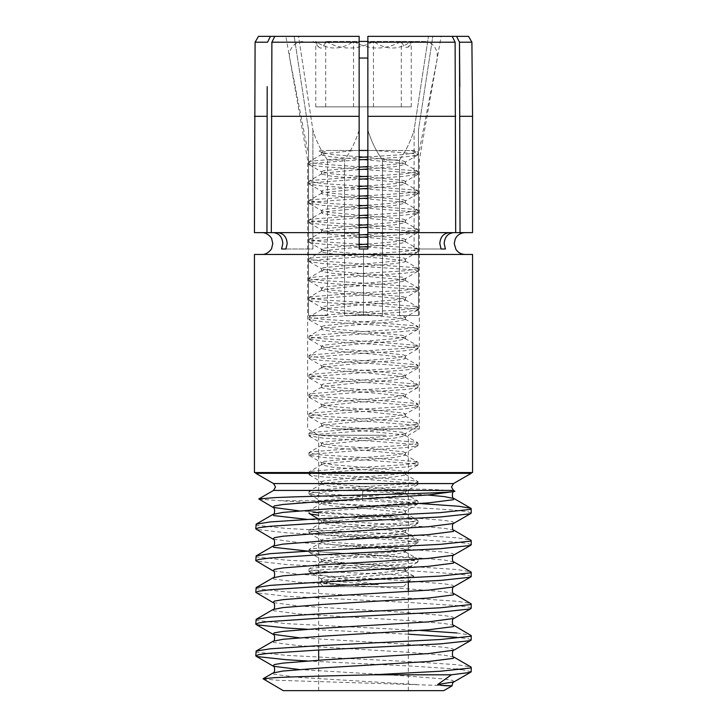 <?xml version="1.0" encoding="UTF-8"?>
<svg xmlns="http://www.w3.org/2000/svg" width="727" height="727" viewBox="0 0 727 727"><rect width="100%" height="100%" fill="white"/><g stroke="black" fill="none" stroke-linecap="round" stroke-linejoin="round"><path stroke-width="0.55" stroke-dasharray="3.63 2.73" d="M275.478 254.45L465.135 254.45L275.478 254.45M455.12 42.211L452.194 36.35L367.862 36.35L367.862 42.211L455.12 42.211L455.684 232.64L449.259 232.64C443.515 233.285 440.371 236.92 439.799 243.545L441.071 248.997L414.099 248.997L445.433 248.997L444.161 243.545C444.733 236.92 447.877 233.285 453.621 232.64L465.135 232.64L453.621 232.64L460.046 232.64L459.818 86.677M255.095 42.211L267.518 42.211L270.444 36.35L298.552 36.35L312.901 130.124L298.552 36.35L274.806 36.35L271.88 42.211L359.138 42.211L359.138 36.35L359.138 248.997L367.862 248.997L367.862 232.64L449.259 232.64L367.862 232.64L367.862 42.211M367.862 36.35L428.448 36.35L367.862 36.35L367.862 248.997L359.138 248.997L359.138 232.64L254.45 232.64M285.929 248.997L312.901 248.997L312.901 130.124L312.901 248.997L281.567 248.997L285.929 248.997L287.201 243.545C286.638 236.929 283.485 233.294 277.741 232.64M283.657 248.997L281.567 248.997L282.839 243.545C282.276 236.929 279.123 233.294 273.379 232.64M471.214 513.071L468.097 511.835L456.783 510.427C423.05 507.164 323.906 503.902 280.34 500.685L362.564 500.721L362.709 490.725L365.072 490.434C397.733 488.844 422.987 488.68 440.826 489.953L454.466 491.016M283.239 690.65L443.761 690.65M263.056 679L278.714 680.327L452.112 685.825M471.214 473.322L255.786 473.322M385.919 435.273L318.662 435.273L385.919 435.273M335.583 428.93L419.334 428.93L335.583 428.93M324.669 690.65L408.338 690.65L324.669 690.65M399.496 159.995C405.902 151.025 410.764 141.065 414.099 130.124L428.448 36.35L414.099 130.124L414.099 248.997L414.099 130.124C410.746 141.12 405.875 151.08 399.496 159.995L382.466 159.995L399.496 159.995L399.496 315.518L418.461 315.518L399.496 315.518L399.496 159.995M359.138 41.421L359.138 130.124C355.785 141.111 350.914 151.071 344.534 159.995L327.504 159.995L327.504 315.518L327.504 159.995L344.534 159.995L344.534 315.518L344.534 159.995C350.932 151.025 355.803 141.065 359.138 130.124L359.138 248.997L367.862 248.997L367.862 130.124C371.215 141.111 376.086 151.071 382.466 159.995L382.466 315.518L344.534 315.518L382.466 315.518L382.466 159.995C376.068 151.025 371.197 141.065 367.862 130.124L367.862 41.421L423.605 41.421L325.723 41.421C324.169 45.656 322.506 47.9 320.743 48.173L318.999 47.291L315.754 41.421C328.24 50.218 340.827 50.218 353.531 41.421C369.307 50.218 385.219 50.218 401.277 41.421L404.539 47.319L408.001 47.291L411.246 41.421C398.76 50.218 386.173 50.218 373.469 41.421C357.693 50.218 341.781 50.218 325.723 41.421L367.862 41.421M308.539 315.518L327.504 315.518L308.539 315.518L308.539 159.995L307.666 159.995L308.539 159.995L308.539 315.518L308.539 130.124L308.539 315.518L327.504 315.518L308.539 315.518M270.217 472.55L471.214 472.55L270.217 472.55M255.786 651.474L256.967 652.21L286.674 655.381L411.564 661.724L456.783 664.687L470.851 666.913M456.783 669.04L411.564 666.086L307.267 660.97M362.564 500.721L419.706 503.538M255.786 524.576L256.967 525.312L286.674 528.484L411.564 534.836L456.783 537.789L470.851 540.016M471.214 544.796L468.097 543.56L456.783 542.151L411.564 539.189L286.674 532.846L256.131 529.338M255.786 556.3L256.967 557.036L286.674 560.208L411.564 566.551L456.783 569.514L470.851 571.74M471.214 576.52L468.097 575.284L456.783 573.876L411.564 570.913L286.674 564.57L256.131 561.062M255.786 588.025L256.967 588.761L286.674 591.932L411.564 598.276L456.783 601.238L470.851 603.465M471.214 608.245L468.097 607.009L456.783 605.591L411.564 602.638L286.674 596.294L256.131 592.778M255.786 619.749L256.967 620.485L286.674 623.657L419.706 630.427M408.338 634.198L307.267 629.246M456.783 632.963L470.851 635.189M471.214 639.969L468.097 638.733L456.783 637.315M472.55 472.55L254.45 472.55M254.45 254.45L472.55 254.45M472.55 232.64L460.046 232.64M449.259 232.64L367.862 232.64M271.88 42.211L271.316 232.64M359.138 42.211L359.138 232.64M267.182 86.677L266.954 232.64M294.19 36.35L308.539 130.124L294.19 36.35L285.865 36.35L294.19 36.35M452.194 36.35L428.448 36.35L452.194 36.35L432.81 36.35L418.461 130.124L432.81 36.35L456.556 36.35L459.482 42.211L471.905 42.211M441.071 248.997L418.461 248.997L418.461 130.124L418.461 248.997L414.099 248.997L445.433 248.997M455.684 232.64L453.621 232.64M471.214 671.693L461.354 669.494M416.426 684.525L298.679 677.382L273.625 674.211L273.052 672.975M453.948 657.117L444.106 655.172L404.048 652.001L298.679 645.658L273.625 642.486L273.052 641.25M453.948 625.393L444.106 623.457L404.048 620.276L298.679 613.933L273.625 610.762L273.052 609.526M453.948 593.668L444.106 591.733L404.048 588.561L298.679 582.209L273.625 579.037L273.052 577.801M453.948 561.944L444.106 560.008L404.048 556.837L308.975 551.239M453.948 530.219L444.106 528.284L404.048 525.112L307.294 519.396M427.803 495.023L362.709 490.97L362.564 500.685M258.794 499.158L280.34 500.685M359.138 36.35L274.806 36.35M270.444 36.35L258.476 36.35M327.504 159.995C321.098 151.025 316.236 141.065 312.901 130.124C316.254 141.12 321.125 151.08 327.504 159.995M308.539 159.995L308.539 130.124L308.539 159.995M418.461 315.518L418.461 159.995L419.334 159.995L418.461 159.995L418.461 315.518L418.461 248.997L418.461 315.518L399.496 315.518L418.461 315.518M468.524 36.35L456.556 36.35M418.461 159.995L418.461 130.124L418.461 159.995M363.5 315.518L363.5 248.997L363.5 315.518L344.534 315.518L363.5 315.518M359.138 150.471L367.862 150.471M346.116 584.726L320.598 582.89L319.407 582.245L333.502 580.818L412.427 576.747L413.754 576.129L385.183 574.094L333.757 572.131L310.056 572.131C318.371 575.866 353.068 580.055 378.358 584.726L346.116 584.726C333.475 583.79 325.569 582.818 322.397 581.827L321.57 581.191L323.751 580.21L394.943 573.748L405.43 571.495L403.249 570.522L371.797 567.287L332.057 564.061L322.397 562.444L321.57 561.798L323.751 560.826L355.203 557.591L394.943 554.365L405.43 552.111L403.249 551.13L371.797 547.904L332.057 544.668L321.57 542.415L323.751 541.442L355.203 538.207L394.943 534.981L404.603 533.364L405.43 532.718L403.249 531.746L371.797 528.511L332.057 525.285L321.57 523.031L323.751 522.05L355.203 518.824L394.943 515.588L405.43 513.335L403.249 512.362L371.797 509.127L332.057 505.901L322.397 504.284L321.57 503.638L323.751 502.666L355.203 499.431L394.943 496.205L405.43 493.951L403.249 492.97L371.797 489.744L332.057 486.508L321.57 484.255L323.751 483.282L355.203 480.047L394.943 476.821L404.603 475.204L405.43 474.558L403.249 473.586L371.797 470.351L332.057 467.125L321.57 464.871L323.751 463.89L355.203 460.664L394.943 457.428L405.43 455.175L403.249 454.202L371.797 450.967L332.057 447.741L322.397 446.124L321.57 445.478L323.751 444.506L355.203 441.271L394.943 438.045L405.43 435.791L403.249 434.81L371.797 431.584L332.057 428.348L321.57 426.095L323.751 425.122L355.203 421.887L394.943 418.661L404.603 417.044L405.43 416.398L403.249 415.426L371.797 412.191L332.057 408.965L321.57 406.711L323.751 405.73L355.203 402.504L394.943 399.268L405.43 397.015L403.249 396.042L371.797 392.807L332.057 389.581L322.397 387.964L321.57 387.318L323.751 386.346L355.203 383.111L394.943 379.885L405.43 377.631L403.249 376.65L371.797 373.424L332.057 370.188L321.57 367.935L323.751 366.962L355.203 363.727L394.943 360.501L404.603 358.884L405.43 358.238L403.249 357.266L371.797 354.031L332.057 350.805L321.57 348.551L323.751 347.57L355.203 344.344L394.943 341.108L405.43 338.855L403.249 337.882L371.797 334.647L332.057 331.421L322.397 329.804L321.57 329.158L323.751 328.186L355.203 324.951L394.943 321.725L405.43 319.471L403.249 318.49L371.797 315.264L332.057 312.028L321.57 309.775L323.751 308.802L355.203 305.567L394.943 302.341L404.603 300.724L405.43 300.078L403.249 299.106L371.797 295.871L332.057 292.645L321.57 290.391L323.751 289.41L355.203 286.184L394.943 282.948L405.43 280.695L403.249 279.722L332.057 273.261L322.397 271.644L321.57 270.998L323.751 270.026L394.943 263.565L404.603 261.947L405.43 261.311L403.249 260.33L332.057 253.868L322.397 252.251L321.57 251.615L321.897 251.224L323.751 250.642L359.138 247.135M378.358 584.726C355.866 583.054 326.296 581.155 322.397 579.401L321.57 578.765L323.751 577.792L394.943 571.331L404.603 569.714L405.43 569.068L403.249 568.096L371.797 564.861L332.057 561.635L321.57 559.381L323.751 558.4L355.203 555.174L394.943 551.938L405.43 549.685L403.249 548.712L371.797 545.477L332.057 542.251L322.397 540.634L321.57 539.988L323.751 539.016L355.203 535.781L394.943 532.555L405.43 530.301L403.249 529.32L371.797 526.094L332.057 522.858L321.57 520.605L323.751 519.632L355.203 516.397L394.943 513.171L404.603 511.554L405.43 510.908L403.249 509.936L371.797 506.701L332.057 503.475L321.57 501.221L323.751 500.24L355.203 497.014L394.943 493.778L405.43 491.525L403.249 490.552L371.797 487.317L332.057 484.091L322.397 482.474L321.57 481.828L323.751 480.856L355.203 477.621L394.943 474.395L405.43 472.141L403.249 471.16L371.797 467.934L332.057 464.698L321.57 462.445L323.751 461.472L355.203 458.237L394.943 455.011L404.603 453.394L405.43 452.748L403.249 451.776L371.797 448.541L332.057 445.315L321.57 443.061L323.751 442.08L355.203 438.854L394.943 435.618L405.43 433.365L403.249 432.392L371.797 429.157L332.057 425.931L322.397 424.314L321.57 423.668L323.751 422.696L355.203 419.461L394.943 416.235L405.43 413.981L403.249 413L371.797 409.774L332.057 406.538L321.57 404.285L323.751 403.312L355.203 400.077L394.943 396.851L404.603 395.234L405.43 394.588L403.249 393.616L371.797 390.381L332.057 387.155L321.57 384.901L323.751 383.92L355.203 380.694L394.943 377.458L405.43 375.205L403.249 374.232L371.797 370.997L332.057 367.771L322.397 366.154L321.57 365.508L323.751 364.536L355.203 361.301L394.943 358.075L405.43 355.821L403.249 354.84L371.797 351.614L332.057 348.378L321.57 346.125L323.751 345.152L355.203 341.917L394.943 338.691L404.603 337.074L405.43 336.428L403.249 335.456L371.797 332.221L332.057 328.995L321.57 326.741L323.751 325.76L355.203 322.534L394.943 319.298L405.43 317.045L403.249 316.072L371.797 312.837L332.057 309.611L322.397 307.994L321.57 307.348L323.751 306.376L355.203 303.141L394.943 299.915L405.43 297.661L403.249 296.68L332.057 290.218L321.934 288.392L321.57 287.965L323.751 286.992L394.943 280.531L405.066 278.695L405.43 278.268L403.249 277.296L332.057 270.835L321.934 268.999L321.57 268.581L323.751 267.6L394.943 261.138L405.066 259.312L405.43 258.885L403.249 257.912L332.057 251.451L322.397 249.834L321.57 249.188L323.751 248.216L359.138 244.708M367.862 246.498L394.943 244.181L404.603 242.564L405.43 241.918L403.249 240.946L367.862 237.438M367.862 244.072L394.943 241.755L405.43 239.501L403.249 238.52L332.057 232.058L322.397 230.441L321.57 229.805L323.751 228.832L359.138 225.325M363.5 237.129L332.057 234.485L321.57 232.231L323.751 231.25L359.138 227.751M367.862 227.115L394.943 224.788L405.43 222.535L403.249 221.562L332.057 215.101L322.397 213.484L321.57 212.838L323.751 211.866L359.138 208.358M367.862 224.688L394.943 222.371L404.603 220.754L405.43 220.108L403.249 219.136L332.057 212.675L322.397 211.057L321.57 210.421L323.751 209.44L359.138 205.941M367.862 207.722L394.943 205.405L405.43 203.151L403.249 202.17L332.057 195.708L322.397 194.091L321.57 193.455L321.897 193.064L323.751 192.482L359.138 188.975M367.862 205.305L394.943 202.978L405.43 200.725L403.249 199.752L332.057 193.291L322.397 191.674L321.57 191.028L323.751 190.056L359.138 186.548M367.862 188.338L394.943 186.021L404.603 184.404L405.43 183.758L403.249 182.786L367.862 179.278M367.862 185.912L394.943 183.595L405.43 181.341L403.249 180.36L363.5 176.543M363.5 178.969L332.057 176.325L321.57 174.071L323.751 173.09L359.138 169.591M367.862 168.955L394.943 166.628L405.43 164.375L403.249 163.402L367.862 159.895M359.138 176.225L332.057 173.898L321.57 171.645L323.751 170.672L359.138 167.165M367.862 166.528L394.943 164.211L404.603 162.594L405.43 161.948L403.249 160.976L363.5 157.159M363.5 159.586L332.057 156.941L322.397 155.324L321.57 154.678L323.751 153.706L355.203 150.471L408.647 150.471L417.761 151.952L418.025 154.678L415.181 153.706L374.296 150.471L415.217 150.471L417.761 151.952M359.138 156.832L332.057 154.515L321.57 152.261L328.777 150.471L355.203 150.471M402.694 586.671L323.515 586.671L402.694 586.671M333.757 572.131C321.361 571.386 313.455 570.577 310.056 569.714L309.239 568.768L311.819 568.096L404.394 561.635L418.025 559.381L415.181 558.4L322.606 551.938L310.056 550.321L309.239 549.376L311.819 548.712L404.394 542.251L416.944 540.634L418.025 539.988L415.181 539.016L322.606 532.555L310.056 530.937L309.239 529.992L311.819 529.32L404.394 522.858L418.025 520.605L415.181 519.632L374.296 516.397L318.662 512.826M310.056 572.131L308.975 571.495L311.819 570.522L404.394 564.061L416.944 562.444L418.025 561.798L415.181 560.826L374.296 557.591L322.606 554.365L309.257 552.429L311.819 551.13L404.394 544.668L418.025 542.415L415.181 541.442L322.606 534.981L310.056 533.364L308.975 532.718L311.819 531.746L404.394 525.285L418.025 523.031L415.181 522.05L374.296 518.824L318.662 515.252M367.862 176.297L404.394 173.898L418.025 171.645L415.181 170.672L322.606 164.211L310.056 162.594L309.239 161.648L311.819 160.976L359.138 157.405M367.862 156.914L404.394 154.515L418.025 152.261M367.862 178.724L404.394 176.325L418.025 174.071L415.181 173.09L322.606 166.628L310.056 165.011L308.975 164.375L311.819 163.402L359.138 159.822M367.862 159.331L404.394 156.941L416.944 155.324L418.025 154.678M359.138 185.994L322.606 183.595L308.975 181.341L311.819 180.36L359.138 176.788M367.862 198.107L404.394 195.708L418.025 193.455L415.181 192.482L322.606 186.021L310.056 184.404L308.975 183.758L311.819 182.786L359.138 179.215M359.138 205.377L322.606 202.978L308.975 200.725L311.819 199.752L359.138 196.172M367.862 195.681L404.394 193.291L416.944 191.674L418.025 191.028L415.181 190.056L363.5 186.239M363.5 208.049L322.606 205.405L308.975 203.151L311.819 202.17L359.138 198.598M359.138 224.761L322.606 222.371L310.056 220.754L308.975 220.108L311.819 219.136L359.138 215.565M367.862 215.074L404.394 212.675L418.025 210.421L415.181 209.44L363.5 205.623M363.5 227.433L322.606 224.788L308.975 222.535L311.819 221.562L359.138 217.982M367.862 217.491L404.394 215.101L416.944 213.484L418.025 212.838L415.181 211.866L367.862 208.295M359.138 244.154L322.606 241.755L308.975 239.501L311.819 238.52L359.138 234.948M367.862 234.457L404.394 232.058L418.025 229.805L415.181 228.832L363.5 225.016M363.5 246.826L322.606 244.181L310.056 242.564L308.975 241.918L311.819 240.946L359.138 237.375M367.862 236.884L404.394 234.485L418.025 232.231L415.181 231.25L367.862 227.678M313.101 512.172L308.975 510.908L311.819 509.936L404.394 503.475L418.025 501.221L415.181 500.24L374.296 497.014L322.606 493.778L308.975 491.525L311.819 490.552L352.704 487.317L404.394 484.091L416.944 482.474L418.025 481.828L415.181 480.856L374.296 477.621L322.606 474.395L308.975 472.141L311.819 471.16L352.704 467.934L404.394 464.698L418.025 462.445L415.181 461.472L374.296 458.237L322.606 455.011L310.056 453.394L308.975 452.748L311.819 451.776L352.704 448.541L404.394 445.315L418.025 443.061L415.181 442.08L374.296 438.854L322.606 435.618L308.975 433.365L311.819 432.392L352.704 429.157L404.394 425.931L416.944 424.314L418.025 423.668L415.181 422.696L374.296 419.461L322.606 416.235L308.975 413.981L311.819 413L352.704 409.774L404.394 406.538L418.025 404.285L415.181 403.312L374.296 400.077L322.606 396.851L310.056 395.234L308.975 394.588L311.819 393.616L352.704 390.381L404.394 387.155L418.025 384.901L415.181 383.92L374.296 380.694L322.606 377.458L308.975 375.205L311.819 374.232L352.704 370.997L404.394 367.771L416.944 366.154L418.025 365.508L415.181 364.536L374.296 361.301L322.606 358.075L308.975 355.821L311.819 354.84L352.704 351.614L404.394 348.378L418.025 346.125L415.181 345.152L374.296 341.917L322.606 338.691L310.056 337.074L308.975 336.428L311.819 335.456L352.704 332.221L404.394 328.995L418.025 326.741L415.181 325.76L374.296 322.534L322.606 319.298L308.975 317.045L311.819 316.072L352.704 312.837L404.394 309.611L416.944 307.994L418.025 307.348L415.181 306.376L374.296 303.141L322.606 299.915L308.975 297.661L311.819 296.68L352.704 293.454L404.394 290.218L418.025 287.965L415.181 286.992L374.296 283.757L322.606 280.531L310.056 278.914L308.975 278.268L311.819 277.296L352.704 274.061L404.394 270.835L418.025 268.581L415.181 267.6L322.606 261.138L310.056 259.521L309.239 258.576L311.819 257.912L404.394 251.451L416.944 249.834L417.761 248.888L415.181 248.216L363.5 244.399M308.975 510.908L308.975 513.335L311.819 512.362L352.704 509.127L404.394 505.901L416.944 504.284L418.025 503.638L415.181 502.666L374.296 499.431L322.606 496.205L308.975 493.951L311.819 492.97L352.704 489.744L404.394 486.508L418.025 484.255L415.181 483.282L374.296 480.047L322.606 476.821L310.056 475.204L308.975 474.558L311.819 473.586L352.704 470.351L404.394 467.125L418.025 464.871L415.181 463.89L374.296 460.664L322.606 457.428L308.975 455.175L311.819 454.202L352.704 450.967L404.394 447.741L416.944 446.124L418.025 445.478L415.181 444.506L374.296 441.271L322.606 438.045L308.975 435.791L311.819 434.81L352.704 431.584L404.394 428.348L418.025 426.095L415.181 425.122L374.296 421.887L322.606 418.661L310.056 417.044L308.975 416.398L311.819 415.426L352.704 412.191L404.394 408.965L418.025 406.711L415.181 405.73L374.296 402.504L322.606 399.268L308.975 397.015L311.819 396.042L352.704 392.807L404.394 389.581L416.944 387.964L418.025 387.318L415.181 386.346L374.296 383.111L322.606 379.885L308.975 377.631L311.819 376.65L352.704 373.424L404.394 370.188L418.025 367.935L415.181 366.962L374.296 363.727L322.606 360.501L310.056 358.884L308.975 358.238L311.819 357.266L352.704 354.031L404.394 350.805L418.025 348.551L415.181 347.57L374.296 344.344L322.606 341.108L308.975 338.855L311.819 337.882L352.704 334.647L404.394 331.421L416.944 329.804L418.025 329.158L415.181 328.186L374.296 324.951L322.606 321.725L308.975 319.471L311.819 318.49L352.704 315.264L404.394 312.028L418.025 309.775L415.181 308.802L374.296 305.567L322.606 302.341L310.056 300.724L308.975 300.078L311.819 299.106L352.704 295.871L404.394 292.645L417.743 290.709L415.181 289.41L322.606 282.948L309.257 281.022L311.819 279.722L404.394 273.261L417.743 271.325L415.181 270.026L322.606 263.565L309.257 261.629L311.819 260.33L404.394 253.868L416.944 252.251L418.025 251.615L415.181 250.642L367.862 247.062M310.056 513.971L309.257 513.662M374.296 150.471L318.144 150.471L321.934 152.679M315.754 106.851L411.246 106.851L315.754 106.851L315.754 41.421M353.531 106.851L353.531 41.421M401.277 106.851L401.277 41.421M411.246 106.851L411.246 41.421M373.469 106.851L373.469 41.421M325.723 106.851L325.723 41.421M273.534 490.434L365.072 490.434M450.467 490.434L453.466 490.434M273.534 483.573L453.466 483.573M472.55 116.32L460.046 116.32M455.684 116.32L367.862 116.32M359.138 116.32L271.316 116.32M266.954 116.32L254.45 116.32M453.975 681.881L452.685 680.427L444.106 678.982L404.048 675.81L299.197 669.503M453.975 650.165L452.685 648.702L444.106 647.257L404.048 644.086L299.197 637.779M453.975 618.441L452.685 616.978L444.106 615.533L404.048 612.361L298.679 606.018L273.025 602.574M453.975 586.716L452.685 585.253L444.106 583.808L404.048 580.637L298.679 574.294L273.025 570.849M453.975 554.992L452.685 553.529L444.106 552.084L404.048 548.912L298.679 542.569L273.025 539.125M453.975 523.267L452.685 521.804L444.106 520.359L404.048 517.188L299.197 510.881M453.975 491.543L454.357 490.961M359.138 58.042L367.862 58.042M318.662 650.056L318.662 435.273L307.666 428.93L307.666 159.995L285.865 36.35M408.338 690.65L408.338 591.551M408.338 582.272L408.338 435.273L419.334 428.93L419.334 159.995L441.135 36.35M318.662 690.65L318.662 660.207M318.999 47.291L313.128 41.421M307.657 150.471L289.691 58.042C287.956 51.463 292.808 41.912 303.395 41.421M321.57 581.191L321.57 578.765M321.57 561.798L321.57 559.381M321.57 542.415L321.57 539.988M321.57 523.031L321.57 520.605M321.57 503.638L321.57 501.221M321.57 484.255L321.57 481.828M321.57 464.871L321.57 462.445M321.57 445.478L321.57 443.061M321.57 426.095L321.57 423.668M321.57 406.711L321.57 404.285M321.57 387.318L321.57 384.901M321.57 367.935L321.57 365.508M321.57 348.551L321.57 346.125M321.57 329.158L321.57 326.741M321.57 309.775L321.57 307.348M321.57 290.391L321.57 287.965M321.57 270.998L321.57 268.581M321.57 251.615L321.57 249.188M321.57 232.231L321.57 229.805M321.57 212.838L321.57 210.421M321.57 193.455L321.57 191.028M321.57 174.071L321.57 171.645M405.43 571.495L405.43 569.068M405.43 552.111L405.43 549.685M405.43 532.718L405.43 530.301M405.43 513.335L405.43 510.908M405.43 493.951L405.43 491.525M405.43 474.558L405.43 472.141M405.43 455.175L405.43 452.748M405.43 435.791L405.43 433.365M405.43 416.398L405.43 413.981M405.43 397.015L405.43 394.588M405.43 377.631L405.43 375.205M405.43 358.238L405.43 355.821M405.43 338.855L405.43 336.428M405.43 319.471L405.43 317.045M405.43 300.078L405.43 297.661M405.43 280.695L405.43 278.268M405.43 261.311L405.43 258.885M405.43 241.918L405.43 239.501M405.43 222.535L405.43 220.108M405.43 203.151L405.43 200.725M405.43 183.758L405.43 181.341M405.43 164.375L405.43 161.948M323.515 586.671L319.326 582.481M308.975 569.068L308.975 571.495M308.975 161.948L308.975 164.375M308.975 181.341L308.975 183.758M308.975 200.725L308.975 203.151M308.975 220.108L308.975 222.535M308.975 239.501L308.975 241.918M308.975 258.885L308.975 261.311M308.975 278.268L308.975 280.695M308.975 297.661L308.975 300.078M308.975 317.045L308.975 319.471M308.975 336.428L308.975 338.855M308.975 355.821L308.975 358.238M308.975 375.205L308.975 377.631M308.975 394.588L308.975 397.015M308.975 413.981L308.975 416.398M308.975 433.365L308.975 435.791M308.975 452.748L308.975 455.175M308.975 472.141L308.975 474.558M308.975 491.525L308.975 493.951M308.975 530.301L308.975 532.718M308.975 549.685L308.975 552.111M418.025 171.645L418.025 174.071M418.025 191.028L418.025 193.455M418.025 210.421L418.025 212.838M418.025 229.805L418.025 232.231M418.025 249.188L418.025 251.615M418.025 268.581L418.025 270.998M418.025 287.965L418.025 290.391M418.025 307.348L418.025 309.775M418.025 326.741L418.025 329.158M418.025 346.125L418.025 348.551M418.025 365.508L418.025 367.935M418.025 384.901L418.025 387.318M418.025 404.285L418.025 406.711M418.025 423.668L418.025 426.095M418.025 443.061L418.025 445.478M418.025 462.445L418.025 464.871M418.025 481.828L418.025 484.255M418.025 501.221L418.025 503.638M418.025 520.605L418.025 523.031M418.025 539.988L418.025 542.415M418.025 559.381L418.025 561.798M403.485 586.671L413.817 576.338M321.57 154.678L321.57 152.261M417.743 562.125L405.066 569.495M309.257 552.429L321.934 559.799M417.743 542.742L405.066 550.112M309.257 533.045L321.934 540.415M417.743 523.349L405.066 530.719M318.162 518.833L321.934 521.032M417.743 503.965L405.066 511.335M309.257 494.269L321.934 501.639M417.743 484.582L405.066 491.952M309.257 474.885L321.934 482.255M417.743 465.189L405.066 472.559M309.257 455.502L321.934 462.872M417.743 445.805L405.066 453.175M309.257 436.109L321.934 443.479M417.743 426.422L405.066 433.792M309.257 416.725L321.934 424.095M417.743 407.029L405.066 414.399M309.257 397.342L321.934 404.712M417.743 387.645L405.066 395.015M309.257 377.949L321.934 385.319M417.743 368.262L405.066 375.632M309.257 358.565L321.934 365.935M417.743 348.869L405.066 356.239M309.257 339.182L321.934 346.552M417.743 329.485L405.066 336.855M309.257 319.789L321.934 327.159M417.743 310.102L405.066 317.472M309.257 300.405L321.934 307.775M417.743 290.709L405.066 298.079M309.257 281.022L321.934 288.392M417.743 271.325L405.066 278.695M309.257 261.629L321.934 268.999M417.743 251.942L405.066 259.312M309.257 242.245L321.934 249.615M417.743 232.549L405.066 239.919M309.257 222.862L321.934 230.232M417.743 213.165L405.066 220.535M309.257 203.469L321.934 210.839M417.743 193.782L405.066 201.152M309.257 184.085L321.934 191.455M417.743 174.389L405.066 181.759M309.257 164.702L321.934 172.072M417.743 155.005L405.066 162.375M321.934 579.192L309.257 571.822M321.897 580.8L319.407 582.245M405.103 571.104L413.754 576.129M321.897 561.408L309.239 568.768M405.103 551.72L417.761 559.072M321.897 542.024L309.239 549.376M405.103 532.328L417.761 539.688M321.897 522.64L309.239 529.992M405.103 512.944L417.761 520.296M321.897 503.248L309.239 510.608M405.103 493.56L417.761 500.912M321.897 483.864L309.239 491.216M405.103 474.168L417.761 481.528M321.897 464.48L309.239 471.832M405.103 454.784L417.761 462.136M321.897 445.088L309.239 452.448M405.103 435.4L417.761 442.752M321.897 425.704L309.239 433.056M405.103 416.008L417.761 423.368M321.897 406.32L309.239 413.672M405.103 396.624L417.761 403.976M321.897 386.928L309.239 394.288M405.103 377.24L417.761 384.592M321.897 367.544L309.239 374.896M405.103 357.848L417.761 365.208M321.897 348.16L309.239 355.512M405.103 338.464L417.761 345.816M321.897 328.768L309.239 336.128M405.103 319.08L417.761 326.432M321.897 309.384L309.239 316.736M405.103 299.688L417.761 307.048M321.897 290L309.239 297.352M405.103 280.304L417.761 287.656M321.897 270.608L309.239 277.968M405.103 260.92L417.761 268.272M321.897 251.224L309.239 258.576M405.103 241.528L417.761 248.888M321.897 231.84L309.239 239.192M405.103 222.144L417.761 229.496M321.897 212.448L309.239 219.808M405.103 202.76L417.761 210.112M321.897 193.064L309.239 200.416M405.103 183.368L417.761 190.728M321.897 173.68L309.239 181.032M405.103 163.984L417.761 171.336M321.897 154.288L309.239 161.648M419.343 150.471L437.309 58.042L437.072 51.708L434.682 46.892C431.838 43.347 428.148 41.53 423.605 41.421M408.001 47.291L413.872 41.421"/><path stroke-width="1.09" d="M277.741 232.64C283.485 233.285 286.638 236.92 287.201 243.545L285.929 248.997L281.567 248.997L282.839 243.545C282.276 236.92 279.123 233.285 273.379 232.64M271.316 232.64L271.88 42.211L274.806 36.35L270.444 36.35L267.518 42.211L255.095 42.211L254.45 232.64L359.138 232.64L359.138 248.997L367.862 248.997L367.862 36.35L468.524 36.35L471.905 42.211L459.482 42.211L459.818 86.677M449.259 232.64C443.515 233.285 440.362 236.92 439.799 243.545L441.071 248.997L445.433 248.997L441.071 248.997M453.621 232.64C447.877 233.285 444.724 236.92 444.161 243.545L445.433 248.997M440.944 685.361L451.994 685.843C451.712 685.561 444.451 686.424 437.681 684.525L453.975 681.881C452.876 682.38 452.258 683.689 452.112 685.825L443.761 690.65L283.239 690.65L263.056 678.773L273.052 672.975L282.894 671.039L322.952 667.868L428.321 661.525L453.375 658.353L453.948 657.117L470.851 666.913L471.214 667.331L470.033 668.068L440.326 671.239L372.987 674.801L451.422 674.801L470.033 672.43L471.214 671.693L471.214 667.331M372.987 674.801C333.066 675.746 292.727 676.683 274.524 677.673L263.056 678.773M273.534 483.573L275.515 486.999L273.534 490.434L453.466 490.434L451.485 486.999L453.466 483.573L273.534 483.573L255.786 473.322L471.214 473.322L471.214 472.55M453.466 490.434L454.466 491.016L453.975 491.543C451.967 490.789 451.821 499.158 453.948 498.495L444.106 496.559L427.803 495.023M454.357 490.961C465.062 493.315 319.98 495.532 274.806 497.622L258.794 498.949L273.025 507.401L274.315 505.947L282.894 504.502L322.952 501.33L428.321 494.978L453.975 491.543M270.217 648.82L256.149 651.056L255.786 655.827L258.903 654.591L267.954 653.391L315.436 650.22L440.326 643.877L470.033 640.705L471.214 639.969L471.214 635.607L470.033 636.343L440.326 639.524L315.436 645.867L270.217 648.82M307.267 660.97L286.674 659.743L256.967 656.563L255.786 655.827M419.706 503.538L459.046 506.283L470.851 508.3L471.214 508.709L470.033 509.454L440.326 512.626L315.436 518.969L270.217 521.931L256.149 524.158L255.786 528.938L258.903 527.702L270.217 526.284L315.436 523.331L440.326 516.979L470.033 513.807L471.214 513.071L471.214 508.718M470.869 513.471L453.375 523.531L428.321 526.702L322.952 533.045L282.894 536.226L274.315 537.671L273.025 539.125L255.786 528.929M270.217 553.656L256.149 555.882L255.786 560.653L258.903 559.427L270.217 558.009L315.436 555.055L440.326 548.703L470.033 545.532L471.214 544.796L471.214 540.434L470.033 541.179L440.326 544.35L315.436 550.693L270.217 553.656M470.869 545.195L453.375 555.255L428.321 558.427L322.952 564.77L282.894 567.941L274.315 569.386L273.025 570.849L255.786 560.653M270.217 585.371L256.149 587.607L255.786 592.378L258.903 591.151L270.217 589.733L315.436 586.771L440.326 580.428L470.033 577.256L471.214 576.52L471.214 572.158L470.033 572.903L440.326 576.075L315.436 582.418L270.217 585.371M470.869 576.92L453.375 586.98L428.321 590.151L322.952 596.494L282.894 599.666L274.315 601.111L273.025 602.574L255.786 592.378M270.217 617.096L256.149 619.331L255.786 624.102L258.903 622.875L267.954 621.667L315.436 618.495L440.326 612.152L470.033 608.981L471.214 608.245L471.214 603.883L470.033 604.628L440.326 607.799L315.436 614.142L270.217 617.096M419.706 630.427L456.783 632.963M456.783 637.315L408.338 634.198M307.267 629.246L286.674 628.019L256.967 624.847L255.786 624.102M308.975 551.239L273.625 547.313L273.052 546.077L282.894 544.141L322.952 540.97L428.321 534.627L453.375 531.455L453.948 530.219L471.214 540.434M273.025 570.849C275.033 570.095 275.179 578.474 273.052 577.801L282.894 575.866L322.952 572.694L428.321 566.351L453.375 563.18L453.948 561.944L471.214 572.158M273.025 602.574C275.033 601.82 275.179 610.189 273.052 609.526L282.894 607.59L322.952 604.419L428.321 598.076L453.375 594.904L453.948 593.668L471.214 603.883M299.197 637.779L273.025 634.298C275.033 633.544 275.179 641.914 273.052 641.25L282.894 639.315L322.952 636.143L428.321 629.8L453.375 626.629L453.948 625.393L471.214 635.607M254.45 472.55L472.55 472.55L472.55 254.45L254.45 254.45L254.45 472.55M359.138 232.64L359.138 42.211L271.88 42.211M367.862 232.64L455.684 232.64L455.12 42.211L367.862 42.211M460.046 116.32L472.55 116.32L472.55 232.64L460.046 232.64L459.482 42.211L456.556 36.35M266.954 232.64L267.182 86.677M283.657 248.997L285.929 248.997M460.046 232.64L455.684 232.64M452.194 36.35L455.12 42.211M367.862 36.35L367.862 41.421L359.138 41.421L359.138 36.35L359.138 42.211M461.354 669.494L456.783 669.04M307.294 519.396L273.625 515.588L273.052 514.362L282.894 512.417L322.952 509.245L428.321 502.902L453.375 499.731L453.948 498.495L470.851 508.3M437.681 684.525L451.422 674.801M255.095 42.211L258.476 36.35L270.444 36.35M274.806 36.35L359.138 36.35M367.862 150.471L359.138 150.471M359.138 247.135L367.862 246.498M359.138 244.708L367.862 244.072M359.138 227.751L367.862 227.115M359.138 225.325L367.862 224.688M359.138 208.358L367.862 207.722M359.138 205.941L367.862 205.305M359.138 188.975L367.862 188.338M359.138 186.548L367.862 185.912M359.138 169.591L367.862 168.955M359.138 167.165L367.862 166.528M367.862 237.438L363.5 237.129M367.862 179.278L363.5 178.969M363.5 176.543L359.138 176.225M367.862 159.895L363.5 159.586M363.5 157.159L359.138 156.832M359.138 157.405L367.862 156.914M359.138 159.822L367.862 159.331M359.138 176.788L367.862 176.297M359.138 179.215L367.862 178.724M359.138 196.172L367.862 195.681M359.138 198.598L367.862 198.107M359.138 215.565L367.862 215.074M359.138 217.982L367.862 217.491M359.138 234.948L367.862 234.457M359.138 237.375L367.862 236.884M318.162 518.833L308.975 513.335M363.5 186.239L359.138 185.994M363.5 205.623L359.138 205.377M367.862 208.295L363.5 208.049M363.5 225.016L359.138 224.761M367.862 227.678L363.5 227.433M363.5 244.399L359.138 244.154M367.862 247.062L363.5 246.826M318.662 512.826L313.101 512.172M318.662 515.252L310.056 513.971M367.862 41.421L359.138 41.421M271.316 116.32L359.138 116.32M367.862 116.32L455.684 116.32M254.45 116.32L266.954 116.32M299.197 669.503L273.625 666.286L273.025 666.023L274.315 664.56L282.894 663.115L322.952 659.943L428.321 653.6L453.975 650.165C451.967 649.411 451.821 657.781 453.948 657.117M256.131 624.502L273.025 634.298L274.315 632.835L282.894 631.39L322.952 628.219L428.321 621.876L453.975 618.441C451.967 617.686 451.821 626.056 453.948 625.393M299.197 510.881L273.025 507.401C275.033 506.655 275.179 515.025 273.052 514.362L256.149 524.158M367.862 58.042L359.138 58.042M261.865 232.64C267.709 232.113 272.489 239.219 271.662 238.747L272.77 243.545L271.662 248.343C272.489 247.871 267.709 254.977 261.865 254.45M465.135 232.64C460.636 232.822 457.347 234.912 455.266 238.901L454.23 243.545L455.929 249.388C458.128 252.651 461.2 254.332 465.135 254.45M408.338 591.551L408.338 582.272M255.786 472.55L255.786 473.322M273.052 641.25L256.149 651.056M273.052 609.526L256.149 619.331M273.052 577.801L256.149 587.607M273.025 539.125C275.033 538.38 275.179 546.749 273.052 546.077L256.149 555.882M256.131 656.227L273.025 666.023C275.033 665.269 275.179 673.638 273.052 672.975M453.975 586.716C451.967 585.962 451.821 594.332 453.948 593.668M453.975 554.992C451.967 554.238 451.821 562.607 453.948 561.944M453.975 523.267C451.967 522.513 451.821 530.883 453.948 530.219M470.869 672.093L453.975 681.881M470.869 640.369L453.975 650.165M470.869 608.644L453.975 618.441M273.534 490.434L258.794 498.949M318.662 660.207L318.662 650.056M453.466 483.573L471.214 473.322M471.905 42.211L472.55 116.32"/></g></svg>
